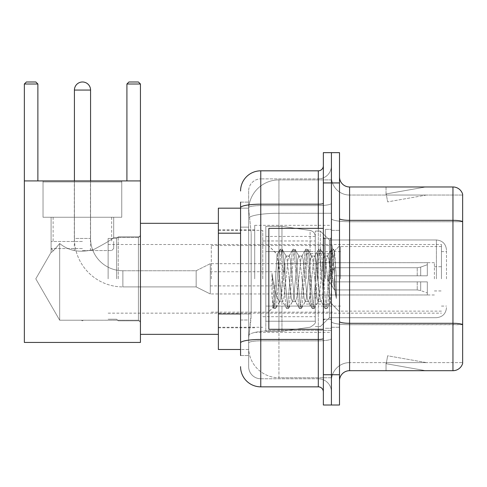 <?xml version="1.0" encoding="UTF-8"?>
<svg xmlns="http://www.w3.org/2000/svg" width="487" height="487" viewBox="0 0 487 487"><rect width="100%" height="100%" fill="white"/><g stroke="black" fill="none" stroke-linecap="round" stroke-linejoin="round"><path stroke-width="0.37" stroke-dasharray="2.44 1.83" d="M331.422 278.832L331.422 225.329L331.422 278.832M254.707 278.832L254.707 225.329L254.707 278.832M240.572 313.951L251.176 313.951L250.982 319.21L248.772 337.375L251.176 313.951L251.176 233.194L251.176 313.951L218.365 313.951L218.365 349.489L248.717 349.489L248.65 347.474A30.285 30.285 0 0 0 278.929 377.754L331.422 377.754L331.422 330.369L331.422 377.754L278.929 377.754L278.929 330.369L278.929 377.754A30.285 30.285 0 0 1 248.65 347.474L248.65 341.314L248.717 349.489L240.572 349.489M248.772 337.375L248.65 341.314L248.772 337.375M218.365 278.832L218.365 223.314L218.365 278.832M278.929 179.904L331.422 179.904L331.422 213.269L331.422 179.904L278.929 179.904A30.285 30.285 0 0 0 248.693 208.582L251.176 233.194L248.693 208.582A30.285 30.285 0 0 1 278.929 179.904L278.929 213.269L331.422 213.269L331.422 330.369L331.422 213.269L278.929 213.269L278.929 179.904A30.285 30.285 0 0 0 248.693 208.582M240.572 227.137L248.65 227.137L248.65 320.008L248.65 202.111L248.65 227.137L240.572 227.137L240.572 320.008L240.572 208.168L248.717 208.168L218.365 208.168L218.365 313.951M240.572 355.547L248.65 355.547L240.572 355.547L240.572 320.008L248.65 320.008L248.65 355.547L248.65 320.008L240.572 320.008M240.572 366.65A20.186 20.186 0 0 0 260.764 386.842L260.764 378.764A12.114 12.114 0 0 1 248.65 366.65L248.65 207.693L248.65 366.65A12.114 12.114 0 0 0 260.764 378.764L318.297 378.764L318.297 346.464L318.297 386.842A5.047 5.047 0 0 1 323.35 391.889L323.35 165.775L323.35 391.889M331.422 346.464L331.422 203.31L331.422 346.464M323.35 278.832L323.35 329.303L323.35 278.832M323.35 182.935L323.35 152.65L331.422 152.65L331.422 182.935L331.422 152.65L339.5 152.65L339.5 182.935L331.422 182.935L331.422 374.728L331.422 182.935L323.35 182.935L323.35 374.728L331.422 374.728L331.422 405.014L331.422 374.728L339.5 374.728L339.5 182.935M339.5 374.728L339.5 405.014L323.35 405.014L323.35 374.728M331.422 165.775L331.422 203.31L331.422 165.775A13.125 13.125 0 0 1 318.297 178.893A13.125 13.125 0 0 0 331.422 165.775A13.125 13.125 0 0 1 318.297 178.893L318.297 378.764L260.764 378.764L260.764 340.851L318.297 340.851A13.125 2.277 0 0 0 331.422 338.575A13.125 2.277 0 0 1 318.297 340.851L318.297 178.893L260.764 178.893L318.297 178.893M240.572 202.111L248.65 202.111L240.572 202.111L240.572 342.958A20.186 3.506 180 0 1 260.764 339.451L260.764 170.821A20.186 20.186 0 0 0 240.572 191.007A20.186 20.186 0 0 1 260.764 170.821L318.297 170.821A5.047 5.047 0 0 0 323.35 165.775A5.047 5.047 0 0 1 318.297 170.821L318.297 346.464L318.297 340.851L260.764 340.851L260.764 178.893L260.764 205.587L318.297 205.587A13.125 2.277 0 0 0 331.422 203.31A13.125 2.277 0 0 1 318.297 205.587L260.764 205.587L260.764 346.464L260.764 339.451L318.297 339.451A5.047 0.877 0 0 0 323.35 338.575M260.764 386.842L318.297 386.842M240.572 342.958L240.572 346.464M248.65 191.007L248.65 207.693L248.65 191.007A12.114 12.114 0 0 1 260.764 178.893A12.114 12.114 0 0 0 248.65 191.007A12.114 12.114 0 0 1 260.764 178.893M331.422 391.889A13.125 13.125 0 0 0 318.297 378.764A13.125 13.125 0 0 1 331.422 391.889A13.125 13.125 0 0 0 318.297 378.764M339.5 278.832L339.5 230.375L339.5 278.832M325.365 278.832L325.365 229.365L325.365 278.832M331.422 330.314L331.422 218.584L331.422 330.314M339.5 321.548L339.5 218.584L339.5 321.548A10.093 1.753 0 0 0 349.593 323.301L452.959 323.301A10.093 1.753 180 0 1 462.65 324.561L349.593 324.701L349.593 362.614A18.171 18.171 0 0 0 331.422 380.785A18.171 18.171 0 0 1 349.593 362.614L462.65 362.614L462.65 194.24A10.093 10.093 0 0 0 452.959 186.971L452.959 370.692A10.093 10.093 0 0 0 462.65 363.424L462.65 330.314L462.65 362.614L349.593 362.614L349.593 186.971A10.093 10.093 0 0 1 339.5 176.878L339.5 218.584L339.5 176.878M331.422 176.878L331.422 218.584L331.422 176.878A18.171 18.171 0 0 0 349.593 195.05A18.171 18.171 0 0 1 331.422 176.878A18.171 18.171 0 0 0 349.593 195.05L349.593 324.701A18.171 3.153 0 0 1 331.422 321.548A18.171 3.153 0 0 0 349.593 324.701L349.593 195.05L462.65 195.05L349.593 195.05M425.005 370.564A8.078 8.078 0 0 0 426.411 370.692L386.033 370.692L426.411 370.692A8.078 8.078 0 0 1 425.005 370.564A8.078 8.078 0 0 0 426.411 370.692A8.078 8.078 0 0 1 425.005 370.564A8.078 8.078 0 0 0 426.411 370.692A8.078 8.078 0 0 1 425.005 370.564A8.078 8.078 0 0 0 426.411 370.692A8.078 8.078 0 0 1 425.005 370.564A8.078 8.078 0 0 0 426.411 370.692A8.078 8.078 0 0 1 425.005 370.564L386.24 363.728L425.005 370.564M386.033 362.614L386.033 370.692L386.033 362.614L386.434 362.614L386.24 363.728L386.434 362.614L386.033 362.614L386.033 370.692L386.033 362.614L386.434 362.614L386.24 363.728L386.434 362.614L386.033 362.614L386.033 370.692L386.033 362.614L386.434 362.614L386.24 363.728L386.434 362.614L386.033 362.614L386.033 370.692L386.033 362.614L386.434 362.614L386.24 363.728L386.434 362.614L386.033 362.614L386.033 370.692L386.033 362.614L386.434 362.614L386.24 363.728L386.434 362.614L386.033 362.614M452.959 370.692L349.593 370.692L349.593 324.701L462.65 324.701L462.65 221.597A10.093 1.753 180 0 0 452.959 220.337L349.593 220.337A10.093 1.753 0 0 1 339.5 218.584M462.65 194.24A10.093 10.093 0 0 0 452.959 186.971L349.593 186.971M426.411 186.971L386.033 186.971L426.411 186.971A8.078 8.078 0 0 0 425.005 187.093A8.078 8.078 0 0 1 426.411 186.971A8.078 8.078 0 0 0 425.005 187.093A8.078 8.078 0 0 1 426.411 186.971A8.078 8.078 0 0 0 425.005 187.093A8.078 8.078 0 0 1 426.411 186.971A8.078 8.078 0 0 0 425.005 187.093A8.078 8.078 0 0 1 426.411 186.971A8.078 8.078 0 0 0 425.005 187.093A8.078 8.078 0 0 1 426.411 186.971M339.5 380.785A10.093 10.093 0 0 1 349.593 370.692M426.411 362.614L386.434 362.614L426.411 362.614L386.434 362.614L426.411 362.614L386.434 362.614L426.411 362.614L386.434 362.614L426.411 362.614L386.434 362.614L426.411 362.614L387.64 355.778L386.434 362.614L387.64 355.778L386.434 362.614L387.64 355.778L386.434 362.614L387.64 355.778L386.434 362.614L387.64 355.778L386.434 362.614L387.64 355.778L426.411 362.614M386.434 195.05L386.033 195.05L386.434 195.05L386.033 195.05L386.434 195.05L386.033 195.05L386.434 195.05L386.033 195.05L386.434 195.05L386.033 195.05L386.434 195.05L386.24 193.929L425.005 187.093L386.24 193.929L386.434 195.05L386.24 193.929L425.005 187.093L386.24 193.929L386.434 195.05L386.24 193.929L425.005 187.093L386.24 193.929L386.434 195.05L386.24 193.929L425.005 187.093L386.24 193.929L386.434 195.05L386.24 193.929L425.005 187.093L386.24 193.929L386.434 195.05L426.411 195.05L386.434 195.05L426.411 195.05L386.434 195.05L426.411 195.05L386.434 195.05L426.411 195.05L386.434 195.05L426.411 195.05L386.434 195.05L387.64 201.886L386.434 195.05M386.033 186.971L386.033 195.05L386.033 186.971M426.411 195.05L387.64 201.886L426.411 195.05M323.35 329.303L268.836 329.303L268.836 228.36L268.836 311.741L268.836 228.36L323.35 228.36M292.383 278.832L290.246 259.072L289.175 256.016L288.84 256.302L288.109 259.072L283.836 298.586L282.764 301.642L282.43 301.356L281.699 298.586L277.103 254.458L274.224 298.568L273.237 307.34L271.99 295.773L271.99 273.359L272.842 278.832C274.674 291.098 276.707 298.361 278.929 300.625L278.929 278.832L278.929 300.625L279.562 301.642L278.929 300.625C276.707 298.361 274.674 291.098 272.842 278.832L271.99 273.359L274.485 304.594L275.557 308.581L274.485 304.594L271.99 273.359L271.99 295.773L273.694 308.356L271.99 295.773L273.061 307.279L273.956 308.581L273.061 307.279L268.836 311.741L273.237 307.34L274.224 298.568L277.103 254.458L280.104 249.301L279.295 253.063L275.021 304.594L273.956 308.581L275.819 308.356L273.956 308.581L275.021 304.594L279.295 253.063L280.366 249.076L277.103 254.451L268.836 245.923L277.298 254.384L278.929 271.709L278.929 278.832L278.929 271.709L281.699 298.586L282.43 301.356L286.514 308.356L285.705 304.594L281.431 253.063L280.366 249.076L281.967 249.076L280.896 253.063L276.622 304.594L275.819 308.356L279.903 301.356L279.562 301.642L282.764 301.642L286.514 308.356L285.705 304.594L281.431 253.063L280.366 249.076L281.967 249.076L280.896 253.063L276.622 304.594L275.819 308.356L279.562 301.642L282.764 301.642L283.836 298.586L288.109 259.072L288.84 256.302L292.924 249.301L292.115 253.063L287.841 304.594L286.776 308.581L286.514 308.356L288.377 308.581L287.306 304.594L283.032 253.063L281.967 249.076L286.307 256.302L285.972 256.016L284.901 259.072L280.628 298.586L279.903 301.356L280.628 298.586L284.901 259.072L285.972 256.016L289.175 256.016L292.924 249.301L292.115 253.063L287.841 304.594L286.776 308.581L288.377 308.581L287.306 304.594L283.032 253.063L282.229 249.301L285.972 256.016L289.175 256.016L290.246 259.072L294.519 298.586L295.25 301.356L294.519 298.586L292.383 278.832M289.175 278.832L287.038 259.072L286.307 256.302L287.038 259.072L291.311 298.586L292.383 301.642L291.311 298.586L289.175 278.832M305.203 278.832L303.066 259.072L301.995 256.016L301.66 256.302L300.929 259.072L296.656 298.586L295.585 301.642L295.25 301.356L299.335 308.356L298.525 304.594L294.251 253.063L293.186 249.076L292.924 249.301L294.787 249.076L293.716 253.063L289.442 304.594L288.377 308.581L292.717 301.356L292.383 301.642L295.585 301.642L299.335 308.356L298.525 304.594L294.251 253.063L293.186 249.076L294.787 249.076L293.716 253.063L289.442 304.594L288.639 308.356L292.383 301.642L295.585 301.642L296.656 298.586L300.929 259.072L301.66 256.302L305.745 249.301L304.935 253.063L300.662 304.594L299.596 308.581L299.335 308.356L301.197 308.581L300.126 304.594L295.853 253.063L294.787 249.076L299.128 256.302L298.793 256.016L297.721 259.072L293.448 298.586L292.717 301.356L293.448 298.586L297.721 259.072L298.793 256.016L301.995 256.016L305.745 249.301L304.935 253.063L300.662 304.594L299.596 308.581L301.197 308.581L300.126 304.594L295.853 253.063L295.049 249.301L298.793 256.016L301.995 256.016L303.066 259.072L307.34 298.586L308.07 301.356L307.34 298.586L305.203 278.832M301.995 278.832L299.858 259.072L299.128 256.302L299.858 259.072L304.132 298.586L305.203 301.642L304.132 298.586L301.995 278.832M318.023 278.832L315.886 259.072L314.815 256.016L314.48 256.302L313.75 259.072L309.476 298.586L308.405 301.642L308.07 301.356L312.149 308.356L311.345 304.594L307.072 253.063L306.006 249.076L305.745 249.301L307.607 249.076L306.536 253.063L302.263 304.594L301.197 308.581L305.538 301.356L305.203 301.642L308.405 301.642L312.149 308.356L311.345 304.594L307.072 253.063L306.006 249.076L307.607 249.076L306.536 253.063L302.263 304.594L301.459 308.356L305.203 301.642L308.405 301.642L309.476 298.586L313.75 259.072L314.48 256.302L318.559 249.301L317.755 253.063L313.482 304.594L312.411 308.581L312.149 308.356L314.018 308.581L312.946 304.594L308.673 253.063L307.607 249.076L311.948 256.302L311.613 256.016L310.542 259.072L306.268 298.586L305.538 301.356L306.268 298.586L310.542 259.072L311.613 256.016L314.815 256.016L318.559 249.301L317.755 253.063L313.482 304.594L312.411 308.581L314.018 308.581L312.946 304.594L308.673 253.063L307.869 249.301L311.613 256.016L314.815 256.016L315.886 259.072L320.16 298.586L320.89 301.356L320.16 298.586L318.023 278.832M314.815 278.832L312.678 259.072L311.948 256.302L312.678 259.072L316.952 298.586L318.023 301.642L316.952 298.586L314.815 278.832M329.401 264.173L329.401 296.066L325.499 259.072L324.433 256.016L323.362 259.072L319.088 298.586L318.023 301.642L321.225 301.642L324.969 308.356L324.165 304.594L319.892 253.063L318.821 249.076L318.559 249.301L320.428 249.076L319.356 253.063L315.083 304.594L314.018 308.581L318.358 301.356L318.023 301.642L321.225 301.642L324.969 308.356L324.165 304.594L319.892 253.063L318.821 249.076L320.428 249.076L319.356 253.063L315.083 304.594L314.279 308.356L318.358 301.356L319.088 298.586L323.362 259.072L324.433 256.016L327.635 256.016L326.57 259.072L322.297 298.586L321.225 301.642L322.297 298.586L326.57 259.072L327.301 256.302L331.379 249.301L330.576 253.063L326.302 304.594L325.231 308.581L324.969 308.356L326.838 308.581L325.766 304.594L321.493 253.063L320.428 249.076L324.768 256.302L324.433 256.016L327.635 256.016L331.379 249.301L330.576 253.063L326.302 304.594L325.231 308.581L326.838 308.581L325.766 304.594L321.493 253.063L320.689 249.301L324.768 256.302L325.499 259.072L330.314 302.555L332.347 278.832L333.394 259.589L334.557 251.103L336.34 277.121L336.34 298.543L332.81 278.832L329.401 264.173L328.707 259.072L327.635 256.016L328.707 259.072L329.401 264.173L329.401 317.694L329.401 239.969L329.401 317.694L329.401 239.969L329.401 317.694L329.401 239.969L329.401 296.066L330.314 302.555L332.347 278.832L333.394 259.589L334.38 251.042L336.34 277.121L334.313 253.063L333.248 249.076L332.177 253.063L327.903 304.594L326.838 308.581L327.903 304.594L332.177 253.063L333.248 249.076L334.313 253.063L336.34 277.121L336.34 298.543L332.712 253.063L331.641 249.076L331.379 249.301L333.248 249.076L331.641 249.076L332.712 253.063L336.34 298.543L332.81 278.832L329.401 264.173M446.5 278.832L446.5 250.062L446.5 278.832M441.453 278.832L441.453 244.511L441.453 278.832M116.612 278.832L116.612 238.453L116.612 278.832M108.132 278.832L108.132 238.453L108.132 278.832M118.225 278.832L118.225 236.84L118.225 278.832M140.439 278.832L140.439 223.314L140.439 278.832M262.779 278.832L262.779 230.375L262.779 278.832M315.272 278.832L315.272 231.082L315.272 278.832M320.318 278.832L320.318 231.082L320.318 278.832M340.51 278.832L340.51 246.525L340.51 278.832M434.386 278.832L434.386 262.682L434.386 278.832M318.297 278.832L318.297 251.578L318.297 278.832M211.297 278.832L211.297 245.521L211.297 278.832M332.432 278.832L332.432 245.521L332.432 278.832M310.085 251.578L310.085 230.43C313.281 231.167 315.01 233.163 315.272 236.426L315.272 251.578L265.811 251.578L265.811 331.324L265.811 306.086L315.272 306.086L315.272 321.225L315.272 236.432L315.272 251.578L265.811 251.578L265.811 321.225L265.811 306.086L315.272 306.086L315.272 321.225L315.272 236.432L315.272 251.578L265.811 251.578L265.811 331.324L265.811 306.086L315.272 306.086L315.272 321.225L315.272 236.432L315.272 251.578L265.811 251.578L265.811 321.225L265.811 306.086L281.961 306.086L281.961 226.339L281.961 251.578L265.811 251.578L265.811 226.339L265.811 331.324L265.811 306.086L315.272 306.079L315.272 321.237L265.811 321.225L265.811 306.086L315.272 306.086L315.272 321.237L265.811 321.225L265.811 236.432L265.811 251.578L281.961 251.578L281.961 226.339L281.961 251.578L310.085 251.578L281.961 251.578M210.287 293.971L196.158 286.904L122.87 286.904L196.158 286.904L210.287 293.971L210.287 263.686L210.287 293.971L210.287 263.686L210.287 293.971L210.287 278.832L210.287 293.971L196.158 286.904L196.158 270.754L196.158 286.904L196.158 270.754L196.158 286.904L196.158 278.832L196.158 286.904L122.87 286.904L122.87 270.754L122.87 286.904A48.45 48.45 0 0 1 74.42 238.453L74.42 90.065A8.078 8.078 0 0 1 82.492 81.986A8.078 8.078 0 0 1 90.57 90.065A8.078 8.078 0 0 0 82.492 81.986A8.078 8.078 0 0 0 74.42 90.065L90.57 90.065L74.42 90.065L90.57 90.065L74.42 90.065L90.57 90.065L90.57 238.453L90.57 90.065M210.287 263.686L196.158 270.754L122.87 270.754L196.158 270.754L210.287 263.686L210.287 278.832L210.287 263.686L196.158 270.754L196.158 278.832L196.158 270.754L122.87 270.754A32.3 32.3 0 0 1 90.57 238.453L90.57 180.914M306.189 278.832L306.189 253.593L306.189 278.832M284.986 278.832L284.986 263.686L284.986 278.832M334.453 278.832L334.453 267.728L334.453 281.857L334.453 275.8L334.453 281.857L427.318 281.857L427.318 294.982L427.318 281.857L334.453 281.857L427.318 281.857L427.318 292.961L427.318 281.857L334.453 281.857L334.453 289.935L334.453 275.8L427.318 275.8L427.318 262.682L427.318 275.8L334.453 275.8L427.318 275.8L427.318 264.697L427.318 275.8L334.453 275.8L334.453 267.728L334.453 281.857L334.453 275.8L334.453 281.857L427.318 281.857L427.318 294.982L427.318 281.857L334.453 281.857L427.318 281.857L427.318 292.961L427.318 281.857L334.453 281.857L334.453 289.935L334.453 275.8L427.318 275.8L427.318 262.682L427.318 275.8L334.453 275.8L427.318 275.8L427.318 264.697L427.318 275.8L334.453 275.8L334.453 267.728L334.453 281.857L334.453 275.8L334.453 281.857L427.318 281.857L427.318 294.982L427.318 281.857L334.453 281.857L427.318 281.857L427.318 292.961L427.318 281.857L334.453 281.857L334.453 289.935L334.453 278.832M317.293 278.832L317.293 253.593L317.293 278.832M121.762 181.925L121.762 217.257L121.762 181.925L43.026 181.925L121.762 181.925L43.026 181.925L121.762 181.925L43.026 181.925L121.762 181.925L121.762 217.257L43.026 217.257L121.762 217.257L43.026 217.257L121.762 217.257L121.762 180.914L43.026 180.914L121.762 180.914L43.026 180.914L121.762 180.914L43.026 180.914L121.762 180.914L121.762 217.257L43.026 217.257L43.026 180.914L43.026 217.257L121.762 217.257L43.026 217.257L121.762 217.257L43.026 217.257L121.762 217.257L43.026 217.257L121.762 217.257L121.762 180.914M51.098 217.257L51.098 252.303C51.713 252.68 54.574 249.74 59.682 243.482C69.044 251.164 80.525 253.106 94.137 249.307C106.184 242.916 112.704 238.959 113.684 237.443C112.698 238.959 106.196 242.91 94.174 249.295C80.586 253.124 69.093 251.189 59.682 243.482L59.682 320.215L59.682 243.482L59.682 320.215L35.788 278.832L51.098 252.303C51.713 252.68 54.574 249.74 59.682 243.482C69.044 251.164 80.525 253.106 94.137 249.307C106.184 242.916 112.704 238.959 113.684 237.443L113.684 217.257L113.684 237.443C112.698 238.959 106.196 242.91 94.174 249.295C80.586 253.124 69.093 251.189 59.682 243.482C54.587 249.728 51.725 252.668 51.098 252.303L35.788 278.832L59.682 320.215L59.682 243.482C54.587 249.728 51.725 252.668 51.098 252.303L51.098 217.257L113.684 217.257L51.098 217.257L113.684 217.257L51.098 217.257L113.684 217.257L51.098 217.257L51.098 252.303C51.713 252.68 54.574 249.74 59.682 243.482C69.044 251.164 80.525 253.106 94.137 249.307C106.184 242.916 112.704 238.959 113.684 237.443C112.698 238.959 106.196 242.91 94.174 249.295C80.586 253.124 69.093 251.189 59.682 243.482L59.682 320.215L138.418 320.215L140.439 322.236L140.439 235.422L140.439 322.236L140.439 235.422L140.439 322.236L140.439 235.422L140.439 322.236L138.418 320.215L138.418 237.443L140.439 235.422L138.418 237.443L138.418 320.215L138.418 237.443L138.418 320.215L140.439 322.236M113.684 217.257L113.684 237.443L138.418 237.443L140.439 235.422M82.394 320.848L81.341 320.215L138.418 320.215L138.418 237.443L138.418 320.215L59.682 320.215L81.341 320.215L82.394 320.848L83.447 320.215L81.341 320.215L82.394 320.848L83.447 320.215L82.394 320.848M24.35 180.914L24.35 342.428L24.35 180.914L37.876 180.914L37.876 84.008L24.35 84.008L26.371 81.986L24.35 84.008L37.876 84.008L37.876 180.914L37.876 84.008L35.855 81.986L37.876 84.008L24.35 84.008L24.35 180.914L140.439 180.914L24.35 180.914L37.876 180.914L24.35 180.914L24.35 84.008L26.371 81.986L35.855 81.986L37.876 84.008L37.876 180.914L24.35 180.914L24.35 342.428L140.439 342.428L140.439 180.914L140.439 342.428L24.35 342.428L24.35 180.914L140.439 180.914L140.439 84.008L140.439 180.914L126.912 180.914L126.912 84.008L140.439 84.008L138.418 81.986L140.439 84.008L126.912 84.008L126.912 180.914L140.439 180.914L24.35 180.914L24.35 342.428L140.439 342.428L140.439 180.914L140.439 342.428L24.35 342.428L140.439 342.428L140.439 84.008L140.439 180.914L126.912 180.914L126.912 84.008L128.927 81.986L126.912 84.008L140.439 84.008L138.418 81.986L128.927 81.986L126.912 84.008L126.912 180.914L140.439 180.914L24.35 180.914L37.876 180.914L24.35 180.914L24.35 84.008L37.876 84.008L35.855 81.986L37.876 84.008L37.876 180.914M24.35 84.008L26.371 81.986L35.855 81.986L26.371 81.986L35.855 81.986L26.371 81.986L24.35 84.008L37.876 84.008M138.418 81.986L128.927 81.986L138.418 81.986L140.439 84.008L126.912 84.008L128.927 81.986L138.418 81.986L128.927 81.986L126.912 84.008L140.439 84.008L138.418 81.986M82.394 250.568L111.669 250.568L82.394 250.568M82.394 248.547L51.098 248.547L82.394 248.547M82.394 241.479L51.098 241.479L82.394 241.479M281.961 278.832L281.961 226.339L281.961 278.832M281.961 306.086L281.961 331.324L281.961 306.086L315.272 306.086L315.272 321.237L265.811 321.225M74.42 180.914L74.42 238.453L90.57 238.453A32.3 32.3 0 0 0 122.87 270.754A32.3 32.3 0 0 1 90.57 238.453L74.42 238.453A48.45 48.45 0 0 0 122.87 286.904A48.45 48.45 0 0 1 74.42 238.453L74.42 90.065M113.684 237.443L138.418 237.443L113.684 237.443M334.453 275.8L427.318 275.8L427.318 262.682L427.318 275.8L334.453 275.8L427.318 275.8L427.318 264.697L427.318 275.8L334.453 275.8M210.287 278.832L210.287 271.764L210.287 278.832M43.026 181.925L43.026 180.914M59.682 243.482C54.587 249.728 51.725 252.668 51.098 252.303L35.788 278.832L59.682 320.215L59.682 243.482M140.439 180.914L140.439 84.008M126.912 180.914L126.912 84.008M82.394 217.257L111.669 217.257L82.394 217.257M278.929 330.369A30.285 5.26 180 0 0 249.009 334.812A30.285 5.26 180 0 1 278.929 330.369L331.422 330.369L278.929 330.369L278.929 213.269L278.929 330.369M249.441 217.336A30.285 5.26 180 0 1 278.929 213.269A30.285 5.26 180 0 0 249.441 217.336M248.65 347.474A30.285 30.285 0 0 0 278.929 377.754M240.572 233.194L218.365 233.194M240.572 207.693A20.186 3.506 180 0 1 260.764 204.187L318.297 204.187A5.047 0.877 -0 0 0 323.35 203.31M318.297 329.303L318.297 228.36M260.764 205.587A12.114 2.106 180 0 0 248.65 207.693A12.114 2.106 180 0 1 260.764 205.587M260.764 340.851A12.114 2.106 180 0 0 248.65 342.958A12.114 2.106 180 0 1 260.764 340.851M260.764 378.764A12.114 12.114 0 0 1 248.65 366.65M462.65 221.737L349.593 221.737A18.171 3.153 0 0 1 331.422 218.584A18.171 3.153 0 0 0 349.593 221.737L462.65 221.737M331.422 380.785A18.171 18.171 0 0 1 349.593 362.614M330.411 278.832L330.411 238.453L330.411 278.832M324.354 278.832L324.354 238.453L324.354 278.832M436.407 278.832L436.407 239.969L436.407 278.832M265.811 226.339L281.961 226.339L310.085 230.43C313.281 231.167 315.01 233.163 315.272 236.426L315.272 251.578L315.272 236.426C315.01 233.163 313.281 231.167 310.085 230.43L281.961 226.339L265.811 226.339L281.961 226.339L310.085 230.43L310.085 306.086M420.683 281.857L420.683 290.544L420.683 281.857M417.225 281.857L417.225 289.935L417.225 281.857M420.683 275.8L420.683 267.12L420.683 275.8M417.225 275.8L417.225 267.728L417.225 275.8M254.707 225.329L331.422 225.329M218.365 229.87L254.707 229.87M218.365 327.788L254.707 327.788M254.707 332.329L331.422 332.329M323.35 238.453L331.422 238.453L323.35 238.453M323.35 319.21L331.422 319.21L323.35 319.21M331.422 230.375L339.5 230.375L331.422 230.375M325.365 328.293L331.422 328.293L325.365 328.293M325.365 229.365L331.422 229.365L325.365 229.365M331.422 327.282L339.5 327.282L331.422 327.282M324.354 238.453L330.411 238.453L331.422 237.443L330.411 238.453L324.354 238.453L323.35 237.443M324.354 319.21L330.411 319.21L331.422 320.215L330.411 319.21L324.354 319.21L323.35 320.215M334.38 251.042L339.5 245.923L334.38 251.042M330.314 302.555L339.5 311.741L330.314 302.555M330.527 302.482L327.1 308.356L330.527 302.482M334.557 251.103L333.51 249.301L334.557 251.103M315.272 326.576L320.318 326.576L329.401 317.694L436.407 317.694L329.401 317.694L320.318 326.576L315.272 326.576L320.318 326.576L329.401 317.694L436.407 317.694C442.537 317.098 445.897 313.731 446.5 307.601C445.897 313.731 442.537 317.098 436.407 317.694C442.537 317.098 445.897 313.731 446.5 307.601M441.453 251.578L446.5 251.578M140.439 320.823L118.225 320.823L116.612 319.21L108.132 319.21L116.612 319.21L118.225 320.823L140.439 320.823L118.225 320.823L116.612 319.21L108.132 319.21M140.439 334.35L218.365 334.35L140.439 334.35M218.365 327.282L262.779 327.282M262.779 316.684L315.272 316.684M108.132 244.511L441.453 244.511M108.132 313.153L441.453 313.153M315.272 231.082L320.318 231.082L329.401 239.969L436.407 239.969L329.401 239.969L320.318 231.082L315.272 231.082L320.318 231.082L329.401 239.969L436.407 239.969C442.537 240.566 445.897 243.932 446.5 250.062C445.897 243.932 442.537 240.566 436.407 239.969C442.537 240.566 445.897 243.932 446.5 250.062M262.779 240.974L315.272 240.974M218.365 230.375L262.779 230.375M140.439 223.314L218.365 223.314L140.439 223.314M140.439 236.84L118.225 236.84L116.612 238.453L108.132 238.453L116.612 238.453L118.225 236.84L140.439 236.84L118.225 236.84L116.612 238.453L108.132 238.453M441.453 306.086L446.5 306.086M441.453 311.132L340.51 311.132M434.386 266.718L441.453 266.718M340.51 306.086L318.297 306.086M434.386 262.682L318.297 262.682M441.453 246.525L340.51 246.525M434.386 290.946L441.453 290.946M340.51 251.578L318.297 251.578M434.386 294.982L318.297 294.982M211.297 312.143L332.432 312.143M211.297 263.686L318.297 263.686M318.297 253.593L332.432 253.593M211.297 245.521L332.432 245.521M211.297 293.971L318.297 293.971M318.297 304.065L332.432 304.065M315.272 236.432L265.811 236.432M265.811 331.324L281.961 331.324L310.085 327.227C314.444 324.677 316.173 322.68 315.272 321.237C316.173 322.68 314.444 324.677 310.085 327.227L281.961 331.324L265.811 331.324L281.961 331.324L310.085 327.227C314.444 324.677 316.173 322.68 315.272 321.237M306.189 293.971L284.986 293.971M284.986 285.899L210.287 285.899M427.318 264.697L420.683 267.12L417.225 267.728L420.683 267.12L427.318 264.697L420.683 267.12L417.225 267.728L334.453 267.728L327.781 278.832L334.453 289.935L417.225 289.935L420.683 290.544L417.225 289.935L334.453 289.935L327.781 278.832L334.453 267.728L417.225 267.728L334.453 267.728L327.781 278.832L334.453 289.935L417.225 289.935L420.683 290.544L427.318 292.961M427.318 294.982L317.293 294.982M317.293 304.065L306.189 304.065M317.293 253.593L306.189 253.593M427.318 262.682L317.293 262.682M284.986 271.764L210.287 271.764M306.189 263.686L284.986 263.686M90.466 250.568L90.466 181.925M53.12 250.568L51.098 248.547L51.098 241.479L51.098 248.547L53.12 250.568L51.098 248.547L51.098 241.479M53.12 217.257L53.12 241.479M74.316 250.568L74.316 181.925M111.669 250.568L113.684 248.547L113.684 241.479L113.684 248.547L111.669 250.568L113.684 248.547L113.684 241.479M111.669 217.257L111.669 241.479"/><path stroke-width="0.73" d="M240.572 227.137L240.572 202.111L240.572 208.168L218.365 208.168L218.365 349.489L240.572 349.489M240.572 355.547L240.572 202.111M323.35 374.728L323.35 405.014L331.422 405.014L331.422 374.728L331.422 405.014L339.5 405.014L339.5 374.728L331.422 374.728L331.422 182.935L331.422 374.728L323.35 374.728L323.35 182.935L331.422 182.935L331.422 152.65L331.422 182.935L339.5 182.935L339.5 374.728M339.5 182.935L339.5 152.65L323.35 152.65L323.35 182.935M240.572 191.007A20.186 20.186 0 0 1 260.764 170.821L260.764 386.842L318.297 386.842L318.297 329.303M260.764 170.821L318.297 170.821A5.047 5.047 0 0 0 323.35 165.775M240.572 346.464L240.572 320.008M323.35 391.889A5.047 5.047 0 0 0 318.297 386.842M260.764 386.842A20.186 20.186 0 0 1 240.572 366.65M339.5 380.785A10.093 10.093 0 0 1 349.593 370.692L452.959 370.692L452.959 186.971L349.593 186.971A10.093 10.093 0 0 1 339.5 176.878A10.093 10.093 0 0 0 349.593 186.971L349.593 370.692M462.65 194.24A10.093 10.093 0 0 0 452.959 186.971A10.093 10.093 0 0 1 462.65 194.24L462.65 363.424A10.093 10.093 0 0 1 452.959 370.692M339.5 218.584A10.093 1.753 0 0 0 349.593 220.337L452.959 220.337A10.093 1.753 180 0 1 462.65 221.597L462.65 324.561A10.093 1.753 180 0 0 452.959 323.301L349.593 323.301A10.093 1.753 0 0 1 339.5 321.548M74.42 90.065A8.078 8.078 0 0 1 82.492 81.986A8.078 8.078 0 0 1 90.57 90.065L74.42 90.065L74.42 180.914M90.57 180.914L90.57 90.065M24.35 180.914L140.439 180.914L140.439 342.428L24.35 342.428L24.35 84.008L26.371 81.986L35.855 81.986L37.876 84.008L24.35 84.008M37.876 180.914L37.876 84.008M140.439 84.008L126.912 84.008L128.927 81.986L138.418 81.986L140.439 84.008L140.439 180.914M126.912 84.008L126.912 180.914M323.35 228.36L268.836 228.36L268.836 329.303L323.35 329.303M240.572 233.194L218.365 233.194M240.572 313.951L218.365 313.951M323.35 338.575A5.047 0.877 0 0 1 318.297 339.451L260.764 339.451A20.186 3.506 180 0 0 240.572 342.958M240.572 207.693A20.186 3.506 180 0 1 260.764 204.187L318.297 204.187L318.297 170.821M318.297 228.36L318.297 204.187A5.047 0.877 0 0 0 323.35 203.31M140.439 334.35L218.365 334.35M140.439 223.314L218.365 223.314M324.354 238.453L323.35 237.443M324.354 319.21L323.35 320.215"/></g></svg>
